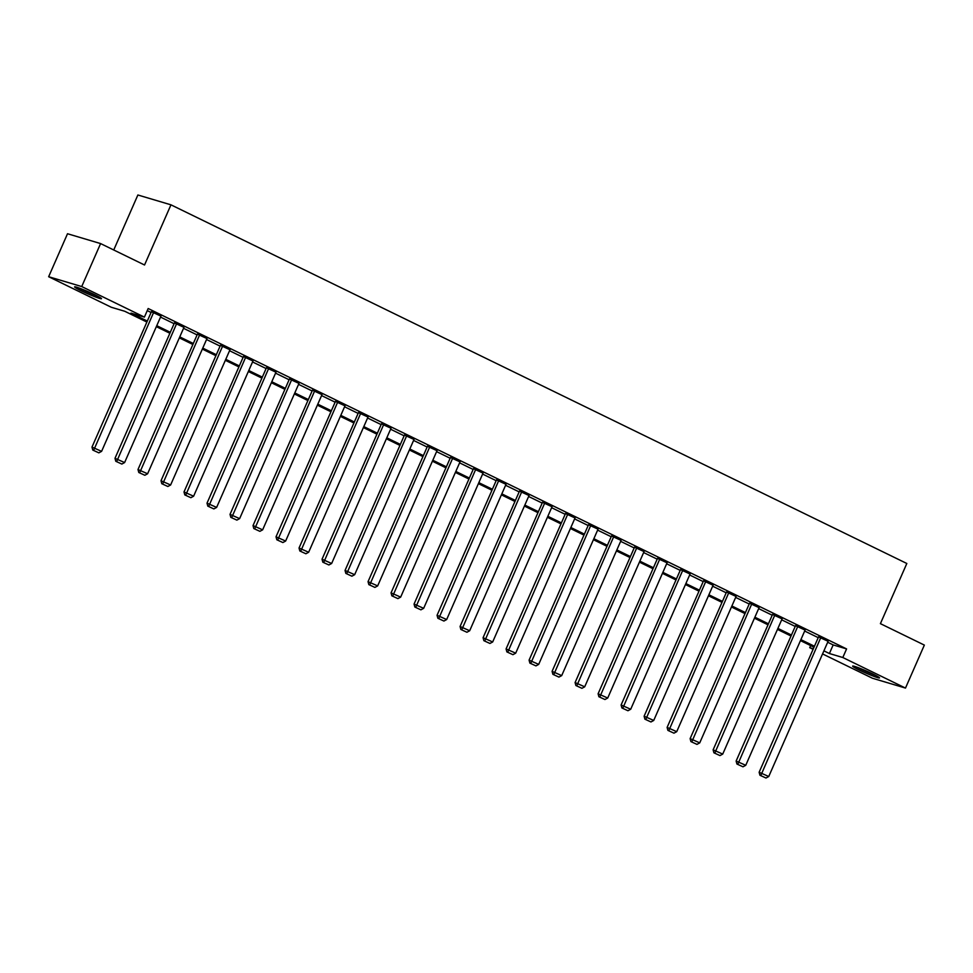 <?xml version="1.0" encoding="UTF-8"?>
<svg xmlns="http://www.w3.org/2000/svg" width="973" height="973" viewBox="0 0 973 973"><rect width="100%" height="100%" fill="white"/><g stroke="black" fill="none" stroke-linecap="round" stroke-linejoin="round"><path stroke-width="1.46" d="M95.013 294.855A14.68 1.034 23.7 0 1 101.484 298.687A14.68 1.034 23.7 0 1 81.075 290.708A14.68 1.034 23.7 0 1 74.605 286.889A14.68 1.034 23.7 0 1 95.013 294.855M873.061 674.082A14.68 1.034 23.7 0 1 879.531 677.901A14.68 1.034 23.7 0 1 859.11 669.935A14.68 1.034 23.7 0 1 852.64 666.104A14.68 1.034 23.7 0 1 873.061 674.082M113.732 249.988L137.874 194.989L170.956 204.829L906.824 563.489L880.407 623.657L924.35 645.087L905.486 688.069L872.404 678.23L822.55 653.929M813.1 649.319L809.731 647.677L813.343 648.76M810.655 645.586L809.731 647.677M146.874 322.051L124.739 311.263L111.323 307.273L48.65 276.721L81.72 286.561L144.405 317.113L130.99 313.124L147.312 321.078M81.72 286.561L100.596 243.578L67.514 233.739L48.65 276.721M827.682 642.253L833.168 644.929L846.583 648.918L148.176 308.514L144.405 317.113M147.251 310.618L151.083 312.479M160.533 317.089L174.082 323.693M183.544 328.302L197.093 334.907M206.544 339.516L220.093 346.12M229.555 350.73L243.104 357.334M252.554 361.944L266.103 368.548M275.566 373.158L289.115 379.762M298.565 384.359L312.114 390.964M321.564 395.573L335.126 402.177M344.576 406.787L358.125 413.391M367.575 418.001L381.124 424.605M390.587 429.215L404.136 435.819M413.586 440.428L427.135 447.033M436.597 451.642L450.146 458.247M459.597 462.856L473.146 469.46M482.608 474.07L496.157 480.674M505.607 485.284L519.156 491.888M528.619 496.485L542.168 503.09M551.618 507.699L565.167 514.303M574.629 518.913L588.179 525.517M597.629 530.127L611.178 536.731M620.64 541.341L634.189 547.945M643.64 552.555L657.189 559.159M666.639 563.768L680.2 570.373M689.65 574.982L703.199 581.586M712.65 586.196L726.211 592.8M735.661 597.41L749.21 604.014M758.66 608.611L772.209 615.216M781.672 619.825L795.221 626.43M804.671 631.039L818.22 637.643M828.096 641.292L818.548 636.914M805.097 630.078L795.537 625.7M782.085 618.864L772.538 614.486M759.086 607.663L749.526 603.272M736.087 596.449L726.527 592.058M713.075 585.235L703.528 580.845M690.076 574.021L680.516 569.631M667.064 562.808L657.517 558.429M644.065 551.594L634.505 547.215M621.054 540.38L611.506 536.001M598.054 529.166L588.495 524.788M575.043 517.952L565.495 513.574M552.044 506.738L542.484 502.36M529.032 495.525L519.485 491.146M506.033 484.323L496.473 479.932M483.022 473.109L473.474 468.718M460.022 461.895L450.463 457.505M437.011 450.681L427.463 446.303M414.012 439.468L404.452 435.089M391.012 428.254L381.452 423.875M368.001 417.04L358.453 412.661M345.001 405.826L335.442 401.448M321.99 394.612L312.442 390.234M298.991 383.398L289.431 379.02M275.979 372.197L266.432 367.806M252.98 360.983L243.42 356.592M229.969 349.769L220.421 345.379M206.969 338.555L197.41 334.177M183.958 327.342L174.41 322.963M160.959 316.128L151.399 311.749M100.596 243.578L144.539 264.997L170.956 204.829M846.583 648.918L842.813 657.517L905.486 688.069M823.9 650.852L829.397 653.528L842.813 657.517M156.762 325.687L170.311 332.292M179.762 336.901L193.311 343.505M202.773 348.115L216.322 354.719M225.772 359.329L239.322 365.933M248.784 370.531L262.333 377.135M271.783 381.744L285.332 388.349M294.795 392.958L308.344 399.562M317.794 404.172L331.343 410.776M340.805 415.386L354.354 421.99M363.805 426.6L377.354 433.204M386.816 437.814L400.365 444.418M409.815 449.027L423.364 455.632M432.827 460.241L446.376 466.845M455.826 471.455L469.375 478.059M478.825 482.657L492.387 489.261M501.837 493.87L515.386 500.475M524.836 505.084L538.385 511.689M547.848 516.298L561.397 522.902M570.847 527.512L584.396 534.116M593.858 538.726L607.407 545.33M616.858 549.94L630.407 556.544M639.869 561.153L653.418 567.758M662.868 572.367L676.417 578.971M685.88 583.581L699.429 590.185M708.879 594.783L722.428 601.387M731.891 605.997L745.44 612.601M754.89 617.21L768.439 623.815M777.901 628.424L791.45 635.028M800.901 639.638L814.45 646.242M814.024 647.227L800.475 640.623M791.013 636.014L777.463 629.409M768.013 624.8L754.464 618.196M745.002 613.586L731.453 606.982M722.002 602.372L708.453 595.768M698.991 591.158L685.442 584.554M675.992 579.944L662.443 573.34M652.992 568.731L639.431 562.126M629.981 557.517L616.432 550.913M606.982 546.303L593.421 539.699M583.97 535.101L570.421 528.497M560.971 523.888L547.422 517.283M537.96 512.674L524.411 506.069M514.96 501.46L501.411 494.856M491.949 490.246L478.4 483.642M468.95 479.032L455.4 472.428M445.938 467.818L432.389 461.214M422.939 456.605L409.39 450M399.927 445.391L386.378 438.787M376.928 434.177L363.379 427.573M353.917 422.975L340.368 416.371M330.917 411.761L317.368 405.157M307.906 400.548L294.357 393.943M284.907 389.334L271.358 382.73M261.907 378.12L248.346 371.516M238.896 366.906L225.347 360.302M215.897 355.692L202.335 349.088M192.885 344.478L179.336 337.874M169.886 333.265L156.337 326.66M833.168 644.929L829.397 653.528M828.157 641.171L768.743 776.515L759.135 772.258L759.925 775.238L765.982 778.011L759.925 775.238M818.597 636.792L759.135 772.258M820.786 637.583L760.825 775.493M765.982 778.011L768.743 776.515M857.177 667.271A14.583 1.034 -156.3 0 0 875.603 675.359M874.301 674.69A12.71 0.9 23.7 0 1 858.551 667.782M96.254 295.476A12.71 0.9 23.7 0 1 82.62 289.613A12.71 0.9 23.7 0 1 80.516 288.555M79.141 288.057A14.583 1.034 -156.3 0 0 81.72 289.346A14.583 1.034 -156.3 0 0 97.568 296.145M805.145 629.957L745.744 765.301L736.135 761.044L736.926 764.024L742.983 766.797L736.926 764.024M795.598 625.578L736.135 761.044M797.775 626.369L737.814 764.292M742.983 766.797L745.744 765.301M782.146 618.743L722.732 754.087L713.124 749.83L713.914 752.81L719.971 755.583L713.914 752.81M772.586 614.364L713.124 749.83M774.776 615.155L714.814 753.078M719.971 755.583L722.732 754.087M759.135 607.529L699.733 742.873L690.125 738.616L690.915 741.596L696.972 744.381L690.915 741.596M749.587 603.151L690.125 738.616M751.764 603.941L691.803 741.864M696.972 744.381L699.733 742.873M736.135 596.315L676.721 731.672L667.113 727.403L667.904 730.382L673.961 733.168L667.904 730.382M726.576 591.937L667.113 727.403M728.765 592.727L668.804 730.65M673.961 733.168L676.721 731.672M713.136 585.114L653.722 720.458L644.114 716.201L644.904 719.169L650.961 721.954L644.904 719.169M703.576 580.723L644.114 716.201M705.753 581.513L645.804 719.436M650.961 721.954L653.722 720.458M690.125 573.9L630.711 709.244L621.102 704.987L621.905 707.955L627.95 710.74L621.905 707.955M680.577 569.509L621.102 704.987M682.754 570.3L622.793 708.222M627.95 710.74L630.711 709.244M667.125 562.686L607.711 698.03L598.103 693.773L598.894 696.741L604.951 699.526L598.894 696.741M657.566 558.295L598.103 693.773M659.743 559.086L599.794 697.009M604.951 699.526L607.711 698.03M644.114 551.472L584.7 686.816L575.092 682.56L575.894 685.527L581.939 688.312L575.894 685.527M634.566 547.081L575.092 682.56M636.743 547.872L576.782 685.795M581.939 688.312L584.7 686.816M621.115 540.258L561.701 675.603L552.092 671.346L552.883 674.313L558.94 677.099L552.883 674.313M611.555 535.88L552.092 671.346M613.732 536.658L553.783 674.581M558.94 677.099L561.701 675.603M598.103 529.044L538.689 664.389L529.081 660.132L529.884 663.112L535.941 665.885L529.884 663.112M588.556 524.666L529.081 660.132M590.733 525.456L530.771 663.367M535.941 665.885L538.689 664.389M575.104 517.831L515.69 653.175L506.082 648.918L506.872 651.898L512.929 654.671L506.872 651.898M565.544 513.452L506.082 648.918M567.721 514.243L507.772 652.153M512.929 654.671L515.69 653.175M552.092 506.617L492.679 641.961L483.07 637.704L483.873 640.684L489.93 643.457L483.873 640.684M542.545 502.238L483.07 637.704M544.722 503.029L484.761 640.952M489.93 643.457L492.679 641.961M529.093 495.403L469.679 630.747L460.071 626.49L460.861 629.47L466.918 632.255L460.861 629.47M519.533 491.024L460.071 626.49M521.723 491.815L461.761 629.738M466.918 632.255L469.679 630.747M506.082 484.189L446.668 619.546L437.059 615.277L437.862 618.256L443.919 621.042L437.862 618.256M496.534 479.811L437.059 615.277M498.711 480.601L438.75 618.524M443.919 621.042L446.668 619.546M483.082 472.987L423.669 608.332L414.06 604.075L414.851 607.043L420.908 609.828L414.851 607.043M473.523 468.597L414.06 604.075M475.712 469.387L415.751 607.31M420.908 609.828L423.669 608.332M460.071 461.774L400.657 597.118L391.049 592.861L391.851 595.829L397.908 598.614L391.851 595.829M450.523 457.383L391.049 592.861M452.7 458.174L392.739 596.096M397.908 598.614L400.657 597.118M437.072 450.56L377.658 585.904L368.049 581.647L368.84 584.615L374.897 587.4L368.84 584.615M427.512 446.169L368.049 581.647M429.701 446.96L369.74 584.882M374.897 587.4L377.658 585.904M414.06 439.346L354.659 574.69L345.05 570.433L345.841 573.401L351.898 576.186L345.841 573.401M404.513 434.955L345.05 570.433M406.69 435.746L346.729 573.669M351.898 576.186L354.659 574.69M391.061 428.132L331.647 563.476L322.039 559.22L322.829 562.187L328.886 564.972L322.829 562.187M381.501 423.754L322.039 559.22M383.69 424.532L323.729 562.455M328.886 564.972L331.647 563.476M368.062 416.918L308.648 552.263L299.039 548.006L299.83 550.973L305.887 553.759L299.83 550.973M358.502 412.54L299.039 548.006M360.679 413.33L300.718 551.241M305.887 553.759L308.648 552.263M345.05 405.705L285.636 541.049L276.028 536.792L276.831 539.772L282.875 542.545L276.831 539.772M335.503 401.326L276.028 536.792M337.68 402.117L277.719 540.027M282.875 542.545L285.636 541.049M322.051 394.491L262.637 529.835L253.029 525.578L253.819 528.558L259.876 531.331L253.819 528.558M312.491 390.112L253.029 525.578M314.668 390.903L254.719 528.826M259.876 531.331L262.637 529.835M299.039 383.277L239.626 518.621L230.017 514.364L230.82 517.344L236.865 520.117L230.82 517.344M289.492 378.898L230.017 514.364M291.669 379.689L231.708 517.612M236.865 520.117L239.626 518.621M276.04 372.063L216.626 507.42L207.018 503.15L207.808 506.13L213.865 508.915L207.808 506.13M266.48 367.685L207.018 503.15M268.657 368.475L208.709 506.398M213.865 508.915L216.626 507.42M253.029 360.849L193.615 496.206L184.006 491.937L184.809 494.916L190.866 497.702L184.809 494.916M243.481 356.471L184.006 491.937M245.658 357.261L185.697 495.184M190.866 497.702L193.615 496.206M230.029 349.648L170.616 484.992L161.007 480.735L161.798 483.703L167.855 486.488L161.798 483.703M220.47 345.257L161.007 480.735M222.647 346.047L162.698 483.97M167.855 486.488L170.616 484.992M207.018 338.434L147.604 473.778L137.996 469.521L138.798 472.489L144.855 475.274L138.798 472.489M197.47 334.043L137.996 469.521M199.647 334.834L139.686 472.756M144.855 475.274L147.604 473.778M184.019 327.22L124.605 462.564L114.996 458.307L115.787 461.275L121.844 464.06L115.787 461.275M174.459 322.829L114.996 458.307M176.648 323.62L116.687 461.543M121.844 464.06L124.605 462.564M161.007 316.006L101.593 451.35L91.985 447.094L92.788 450.061L98.845 452.846L92.788 450.061M151.46 311.628L91.985 447.094M153.637 312.406L93.676 450.329M98.845 452.846L101.593 451.35"/></g></svg>
